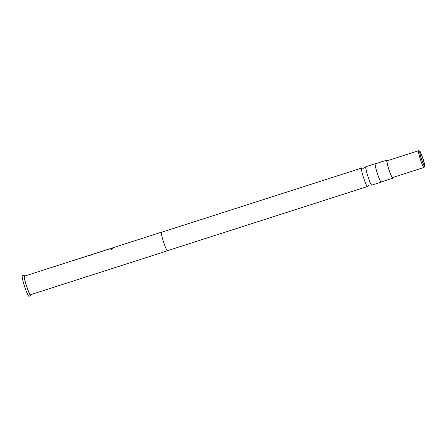 <?xml version="1.0" encoding="UTF-8"?>
<svg xmlns="http://www.w3.org/2000/svg" width="447" height="447" viewBox="0 0 447 447"><rect width="100%" height="100%" fill="white"/><g stroke="black" fill="none" stroke-linecap="round" stroke-linejoin="round"><path stroke-width="0.67" d="M112.694 248.683L111.811 248.711L110.917 249.348M111.778 248.621L110.895 249.309L111.834 249.398L112.683 248.633L111.811 248.711M365.909 166.703A9.678 1.011 72.2 0 0 365.881 166.709A9.678 1.011 72.2 0 0 365.802 166.776A9.678 1.011 72.2 0 0 367.87 176.23A9.678 1.011 72.2 0 0 371.686 185.119A9.678 1.011 72.2 0 0 371.759 185.136A9.678 1.011 72.2 0 0 371.792 185.131A9.678 1.011 72.2 0 0 371.82 185.119M74.71 260.042A9.773 1.023 -107.8 0 1 74.761 260.009A9.773 1.023 -107.8 0 1 74.794 260.003L79.65 258.562A9.678 1.011 -107.8 0 1 79.7 258.528A9.678 1.011 -107.8 0 1 79.734 258.522M74.738 260.12L73.336 260.573A9.678 1.011 -107.8 0 1 73.336 260.573A9.678 1.011 -107.8 0 1 73.369 260.567M98.759 252.432L93.82 253.913L98.759 252.432A9.678 1.011 -107.8 0 1 98.809 252.399A9.678 1.011 -107.8 0 1 98.843 252.393M93.848 253.991L92.283 254.494A9.678 1.011 -107.8 0 1 92.283 254.494A9.678 1.011 -107.8 0 1 92.317 254.488M108.073 249.443L103.134 250.923L108.073 249.443A9.678 1.011 -107.8 0 1 108.124 249.409A9.678 1.011 -107.8 0 1 108.157 249.404M421.448 158.814A6.839 0.715 72.2 0 0 424.281 165.312A6.839 0.715 72.2 0 0 422.94 158.786A6.839 0.715 72.2 0 0 420.102 152.287A6.839 0.715 72.2 0 0 421.448 158.814M423.046 158.786A7.817 0.816 72.2 0 0 419.901 151.371A7.817 0.816 72.2 0 0 421.342 158.814A7.817 0.816 72.2 0 0 424.65 166.178A7.817 0.816 72.2 0 0 423.046 158.786M424.65 166.178L424.03 167.396A8.795 0.916 -107.8 0 1 423.957 167.469A8.795 0.916 -107.8 0 1 420.309 159.11A8.795 0.916 -107.8 0 1 418.582 150.723A8.795 0.916 -107.8 0 1 418.688 150.74L419.901 151.371M418.582 150.723L387.113 160.819A8.795 0.916 72.2 0 0 388.84 169.206A8.795 0.916 72.2 0 0 392.488 177.565L423.957 167.469M392.852 177.448A9.527 0.995 -107.8 0 1 392.712 178.264A9.527 0.995 -107.8 0 1 392.684 178.269A9.527 0.995 -107.8 0 1 388.806 169.352A9.527 0.995 -107.8 0 1 386.89 160.121A9.527 0.995 -107.8 0 1 386.923 160.115A9.527 0.995 -107.8 0 1 387.482 160.702M375.351 163.825A9.527 0.995 72.2 0 0 375.324 163.831A9.527 0.995 72.2 0 0 377.24 173.062A9.527 0.995 72.2 0 0 381.112 181.979A9.527 0.995 72.2 0 0 381.146 181.974A9.527 0.995 72.2 0 0 381.174 181.963M371.686 185.119L369.351 184.991L367.529 186.455A9.678 1.011 -107.8 0 1 367.451 186.522A9.678 1.011 -107.8 0 1 367.423 186.528A9.678 1.011 -107.8 0 1 363.489 177.476A9.678 1.011 -107.8 0 1 361.539 168.1A9.678 1.011 -107.8 0 1 361.573 168.094A9.678 1.011 -107.8 0 1 361.645 168.111L363.981 168.24L365.802 166.776M167.435 250.694A9.678 1.011 -107.8 0 1 167.407 250.711A9.678 1.011 -107.8 0 1 167.379 250.717A9.678 1.011 -107.8 0 1 163.446 241.659A9.678 1.011 -107.8 0 1 161.496 232.284A9.678 1.011 -107.8 0 1 161.529 232.278M167.547 250.666A9.773 1.023 -107.8 0 1 167.441 250.801A9.773 1.023 -107.8 0 1 167.407 250.806A9.773 1.023 -107.8 0 1 163.434 241.659A9.773 1.023 -107.8 0 1 161.468 232.189A9.773 1.023 -107.8 0 1 161.501 232.183A9.773 1.023 -107.8 0 1 161.635 232.239M30.502 294.735A9.773 1.023 -107.8 0 1 30.469 294.746A9.773 1.023 -107.8 0 1 30.441 294.752A9.773 1.023 -107.8 0 1 26.468 285.611A9.773 1.023 -107.8 0 1 24.501 276.14A9.773 1.023 -107.8 0 1 24.529 276.134M92.216 254.544L92.188 254.466A9.773 1.023 -107.8 0 1 92.255 254.399L90.601 254.93A9.773 1.023 -107.8 0 0 90.462 255.231L89.003 255.701A9.773 1.023 -107.8 0 1 89.143 255.393L84.237 256.969A9.773 1.023 -107.8 0 0 84.097 257.276L82.639 257.74A9.773 1.023 -107.8 0 1 82.779 257.438A9.773 1.023 -107.8 0 1 82.812 257.433A9.773 1.023 -107.8 0 1 82.946 257.489M161.468 232.189L112.661 247.85A9.773 1.023 -107.8 0 0 112.521 248.152L111.063 248.621A9.773 1.023 -107.8 0 1 111.202 248.32A9.773 1.023 -107.8 0 1 111.236 248.314A9.773 1.023 -107.8 0 1 111.37 248.37M101.659 251.426L109.487 248.901A9.773 1.023 -107.8 0 1 109.554 248.85A9.773 1.023 -107.8 0 1 109.582 248.845M92.188 254.449L100.011 251.94A9.773 1.023 -107.8 0 1 100.078 251.89A9.773 1.023 -107.8 0 1 100.111 251.885M73.235 260.545L81.063 258.02A9.773 1.023 -107.8 0 1 81.13 257.969A9.773 1.023 -107.8 0 1 81.158 257.964M79.622 258.467L74.833 260.115M30.916 294.607A10.75 1.123 -107.8 0 1 30.77 295.679A10.75 1.123 -107.8 0 1 30.737 295.685A10.75 1.123 -107.8 0 1 26.362 285.627A10.75 1.123 -107.8 0 1 24.199 275.207A10.75 1.123 -107.8 0 1 24.239 275.201A10.75 1.123 -107.8 0 1 24.943 275.995M28.949 296.255A10.75 1.123 -107.8 0 1 28.921 296.272A10.75 1.123 -107.8 0 1 28.882 296.277A10.75 1.123 -107.8 0 1 24.512 286.22A10.75 1.123 -107.8 0 1 22.35 275.799A10.75 1.123 -107.8 0 1 22.384 275.793M381.313 181.923A9.678 1.011 -107.8 0 1 381.19 182.113A9.678 1.011 -107.8 0 1 381.157 182.119A9.678 1.011 -107.8 0 1 377.223 173.067A9.678 1.011 -107.8 0 1 375.279 163.691A9.678 1.011 -107.8 0 1 375.312 163.686A9.678 1.011 -107.8 0 1 375.491 163.775M80.885 258.148L79.7 258.528M90.495 255.064L89.176 255.488M84.131 257.109L82.812 257.533M99.837 252.069L98.809 252.399M109.308 249.029L108.124 249.409M103.162 251.002L101.76 251.449M112.555 247.99L111.236 248.409M392.712 178.264L381.146 181.974M367.451 186.522L167.407 250.711M167.441 250.801L30.469 294.746M108.096 249.314L103.184 250.89M98.781 252.304L93.87 253.879M111.202 248.32L109.554 248.85M101.732 251.359L100.078 251.89M82.779 257.438L81.13 257.969M73.308 260.478L24.501 276.14M79.672 258.439L74.761 260.009M30.77 295.679L28.921 296.272M381.19 182.113L371.792 185.131M375.279 163.691L365.881 166.709M24.199 275.207L22.35 275.799M361.539 168.1L161.496 232.284M386.89 160.121L375.324 163.831"/></g></svg>
